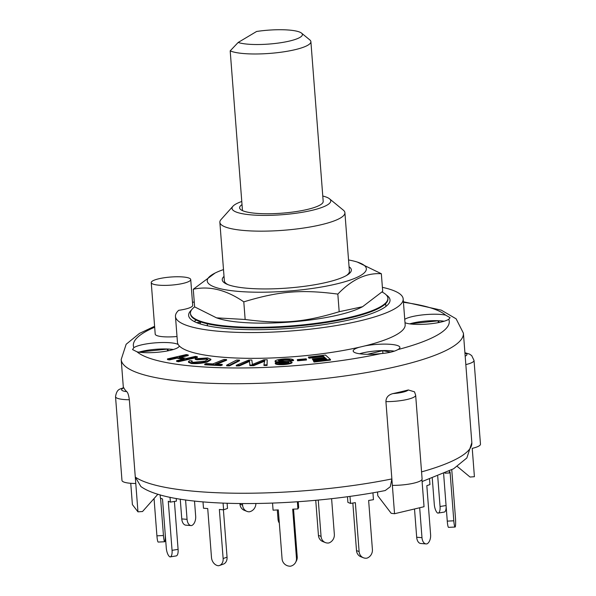 <?xml version="1.0" encoding="UTF-8"?>
<svg xmlns="http://www.w3.org/2000/svg" width="596" height="596" viewBox="0 0 596 596"><rect width="100%" height="100%" fill="white"/><g stroke="black" fill="none" stroke-linecap="round" stroke-linejoin="round"><path stroke-width="0.89" d="M310.889 41.638L323.188 201.403A41.914 8.575 175.6 0 1 289.485 212.459A41.914 8.575 175.6 0 1 242.483 210.626L230.19 50.861A41.914 8.575 -4.4 0 0 277.192 52.694A41.914 8.575 -4.4 0 0 310.889 41.638A41.914 8.575 -4.4 0 0 309.831 39.925L301.539 33.123A33.994 6.951 175.6 0 1 279.934 42.845A33.994 6.951 175.6 0 1 238.154 42.465L256.6 31.476A33.994 6.951 175.6 0 1 301.539 33.123M230.19 50.861L238.154 42.465M242.483 210.626A41.914 8.575 175.6 0 1 239.607 207.833A41.914 8.575 175.6 0 1 242.028 204.637M207.252 323.762L207.408 325.781M200.234 323.919A14.52 14.066 30.8 0 1 200.71 321.922M223.5 269.593A79.782 16.316 -4.4 0 0 215.119 273.02A79.782 16.316 -4.4 0 0 270.763 292.047A79.782 16.316 -4.4 0 0 366.279 268.274A79.782 16.316 -4.4 0 0 357.354 262.076L381.343 273.728C366.242 272.759 351.737 279.554 337.828 294.096C301.271 289.313 279.151 291.139 243.794 301.859C226.353 289.902 209.516 285.7 193.275 289.246L194.631 306.873A99.011 20.249 -4.4 0 0 190.459 313.354A99.011 20.249 -4.4 0 0 325.304 321.996A99.011 20.249 -4.4 0 0 387.892 298.164A99.011 20.249 -4.4 0 0 382.029 292.018M362.584 306.709L360.856 307.573A79.782 16.316 175.6 0 1 290.431 322.026A79.782 16.316 175.6 0 1 218.62 318.517L216.534 317.854L245.15 319.486C281.699 324.269 303.818 322.443 339.184 311.723L362.584 306.709L382.699 291.347L381.343 273.728M190.459 313.354L190.511 314.003A99.011 20.249 -4.4 0 0 325.349 322.637A99.011 20.249 -4.4 0 0 387.944 298.812L387.892 298.164M322.771 196.032A49.505 10.125 175.6 0 1 329.499 198.796A49.505 10.125 175.6 0 1 313.608 209.941A49.505 10.125 175.6 0 1 263.305 215.402A49.505 10.125 175.6 0 1 232.962 206.223L221.041 219.537A62.707 12.821 -4.4 0 0 219.864 222.315L224.364 280.791A62.707 12.821 -4.4 0 0 228.037 284.665M346.373 275.561A62.707 12.821 -4.4 0 0 349.405 271.165L344.905 212.69A62.707 12.821 -4.4 0 0 343.318 210.127L329.499 198.796M224.022 276.373A64.733 13.239 -4.4 0 0 227.001 284.247A64.733 13.239 -4.4 0 0 287.816 288.039A64.733 13.239 -4.4 0 0 347.334 274.987A64.733 13.239 -4.4 0 0 349.07 266.755M357.354 262.076A79.782 16.316 -4.4 0 0 348.548 259.968M193.275 289.246L215.119 273.02M194.631 306.873L216.534 317.854M243.794 301.859L245.15 319.486M337.828 294.096L339.184 311.723M451.761 469.812L455.456 517.827A7.919 0.998 -92.9 0 1 455.299 526.849A7.919 0.998 -92.9 0 1 455.106 527.035A7.919 0.998 -92.9 0 1 453.809 520.8L447.268 521.127A7.919 0.998 87.1 0 0 448.565 527.363L455.106 527.035M449.302 471.101L449.451 472.963L450.047 471.838L453.809 520.8M443.625 473.768L447.268 521.127M444.929 473.187L449.451 472.963M437.717 476.204L440.049 506.511A7.919 2.98 80.7 0 1 438.172 513.074A7.919 2.98 80.7 0 1 437.494 512.985A7.919 2.98 80.7 0 1 434.283 504.313L432.271 478.215M438.172 513.074L444.206 512.083A7.919 2.98 -99.3 0 0 446.128 506.242M255.885 503.523A7.919 7.159 -68.2 0 1 249.217 511.815A7.919 7.159 -68.2 0 1 246.9 511.353A7.919 7.159 -68.2 0 1 242.594 505.177L239.965 504.134A7.919 7.159 111.8 0 0 244.271 510.303L246.9 511.353M239.92 503.531L239.965 504.134M242.468 503.553L242.594 505.177M194.505 501.02L195.667 516.203A7.919 4.708 -85.5 0 1 191.569 525.583A7.919 4.708 -85.5 0 1 191.145 525.583A7.919 4.708 -85.5 0 1 187.062 519.34L181.773 518.922A7.919 4.708 94.5 0 0 185.855 525.173L191.145 525.583M180.253 499.135L181.773 518.922M185.572 499.925L187.062 519.34M165.174 533.591A7.919 0.998 -92.9 0 1 164.787 541.734A7.919 0.998 -92.9 0 1 164.749 541.742A7.919 0.998 -92.9 0 1 163.453 535.513L156.919 535.841A7.919 0.998 87.1 0 0 158.208 542.069A7.919 0.998 87.1 0 0 158.245 542.062M154.051 498.561L156.919 535.841M160.585 498.196L163.453 535.513M176.058 555.926A7.919 2.98 -99.3 0 0 176.222 555.912A7.919 2.98 -99.3 0 0 178.092 549.356L172.058 550.339A7.919 2.98 80.7 0 1 170.18 556.902A7.919 2.98 80.7 0 1 170.016 556.917A7.919 2.98 80.7 0 1 166.277 547.925L162.507 498.964L160.406 498.129L160.153 494.844M170.009 497.258L170.381 502.108L168.281 501.273L172.058 550.339M174.404 501.452L178.092 549.356M170.381 502.108L176.416 501.124L176.215 498.457M219.417 565.515L223.329 564.136A7.919 6.161 -109.4 0 0 227.054 557.163L223.135 558.541A7.919 6.161 70.6 0 1 219.417 565.515A7.919 6.161 70.6 0 1 218.434 565.753A7.919 6.161 70.6 0 1 211.491 557.521L207.721 508.559L203.489 508.232L202.998 501.839M223.075 503.091L223.597 509.803L219.365 509.476L223.135 558.541M223.411 509.789L227.054 557.163M223.597 509.803L227.508 508.433L227.113 503.24M295.616 562.363L296.361 560.963A7.919 7.688 -152 0 0 297.218 556.85L296.473 558.251A7.919 7.688 28 0 1 290.52 566.2A7.919 7.688 28 0 1 282.072 558.862L278.31 509.9L273.08 510.169L272.536 503.113M297.382 501.825L297.925 508.917L292.696 509.178L296.473 558.251M293.545 509.14L297.218 556.85M297.925 508.917L298.671 507.516L298.231 501.765M372.932 492.84L373.461 499.679L368.633 500.469L372.411 549.534A7.919 7.159 -68.2 0 1 366.957 558.147A7.919 7.159 -68.2 0 1 363.426 557.774A7.919 7.159 -68.2 0 1 359.12 551.598L356.497 550.548A7.919 7.159 111.8 0 0 360.803 556.724L363.426 557.774M349.986 496.431L350.522 503.426L355.35 502.637L359.12 551.598M352.839 503.046L356.497 550.548M347.468 496.773L347.9 502.376L350.522 503.426M429.537 479.162L429.954 484.57L426.825 485.673L430.603 534.746A7.919 4.708 -85.5 0 1 427.272 543.746A7.919 4.708 -85.5 0 1 426.058 543.91A7.919 4.708 -85.5 0 1 421.983 537.667L416.686 537.249A7.919 4.708 94.5 0 0 420.769 543.492L426.058 543.91M419.681 507.755L421.983 537.667M414.511 508.984L416.686 537.249M313.995 361.392L313.414 360.885L326.846 359.299L325.341 357.965L312.915 359.425L312.341 358.919L324.768 357.451L323.039 355.924L308.937 357.585L308.363 357.071L325.49 355.06L330.445 359.455L313.995 361.392L314.04 362.04L313.414 360.885M326.25 359.373L325.341 357.965M325.386 358.606L312.967 360.066L312.915 359.425M312.967 360.066L312.341 358.919M324.164 357.525L323.039 355.924M323.092 356.564L308.989 358.226L308.937 357.585M308.989 358.226L308.363 357.071M314.04 362.04L330.497 360.103L330.445 359.455M176.58 360.722L184.239 358.956L176.975 357.525L169.316 359.284L167.446 358.919L186.325 354.575L188.194 354.948L179.165 357.019L186.429 358.457L195.458 356.378L197.328 356.751L178.45 361.087L176.58 360.722L176.625 361.362L178.495 361.735L178.45 361.087M182.756 359.299L177.027 358.166L176.975 357.525M177.027 358.166L169.368 359.932L169.316 359.284M169.368 359.932L167.498 359.559L167.446 358.919M180.7 357.324L188.247 355.589L188.194 354.948M178.495 361.735L197.373 357.391L197.328 356.751M222.204 364.417L220.751 365.005L204.719 364.134L206.171 363.545L212.876 363.91L223.94 359.433L226.569 359.582L215.499 364.052L222.204 364.417L222.256 365.057L220.803 365.646L220.751 365.005M220.803 365.646L204.771 364.774L204.719 364.134M216.951 364.134L226.614 360.222L226.569 359.582M297.516 360.148L297.3 359.604L306.195 358.799L306.411 359.351L297.516 360.148L297.56 360.796L297.3 359.604M297.56 360.796L306.463 359.991L306.411 359.351M226.614 365.192L236.672 360.036L239.473 360.103L229.415 365.259L226.614 365.192L226.666 365.832L229.46 365.899L229.415 365.259M229.46 365.899L239.525 360.744L239.473 360.103M207.572 357.935L210.835 359.194L207.311 361.332C202.119 362.696 196.799 363.21 191.353 362.875L188.463 361.653L189.342 360.744L192.121 360.856L191.458 361.541L193.29 362.331L205.002 361.079L207.989 359.373L205.955 358.516L196.993 359.165L195.22 358.755L207.572 357.935M210.835 359.194L210.887 359.835L207.356 361.973L207.311 361.332M207.356 361.973C202.171 363.337 196.851 363.858 191.398 363.523L191.353 362.875M191.398 363.523L188.515 362.293L188.463 361.653M191.644 361.854L192.121 360.856M207.862 359.708L206.007 359.165L205.955 358.516M206.007 359.165L197.045 359.813L196.993 359.165M197.045 359.813L195.272 359.395L195.22 358.755M293.56 360.558L290.49 360.93C289.984 360.23 287.853 359.969 284.091 360.133L284.039 359.492L278.183 360.714L280.679 361.213L288.926 361.236L292.01 362.1C290.975 362.994 288.151 363.62 283.532 363.977C278.578 364.193 275.814 363.873 275.24 363.009L278.325 362.815C278.719 363.359 280.47 363.553 283.562 363.411L288.911 362.293M284.091 360.133L279.137 361.101M292.047 362.629L292.055 362.748C291.019 363.635 288.196 364.26 283.584 364.618C278.63 364.834 275.866 364.514 275.292 363.657L275.24 363.009M288.911 362.346L278.801 361.891C276.417 361.765 275.181 361.444 275.084 360.938C276.186 359.991 279.181 359.321 284.061 358.919C289.775 358.65 292.927 359.038 293.523 360.096L290.438 360.275C289.939 359.589 287.801 359.321 284.039 359.492M288.956 362.986L288.144 361.958M288.196 362.599L278.846 362.532L278.801 361.891M278.846 362.532C276.47 362.405 275.233 362.092 275.136 361.578L275.084 360.938M290.49 360.93L290.438 360.289M263.946 364.864L264.706 360.498L253.568 365.035L249.836 365.02L249.486 360.751L239.316 365.266L236.247 365.318L248.748 360.058L251.817 360.006L252.399 364.447L263.775 359.805L267.217 359.753L267.015 364.812L263.946 364.864L263.998 365.504L267.068 365.46L267.015 364.812M264.751 361.146L262.441 362.085L262.389 361.444M262.441 362.085L253.62 365.676L253.568 365.035M253.62 365.676L249.888 365.668L249.836 365.02M249.731 363.12L249.404 361.534M249.53 361.392L247.161 362.45L247.109 361.809M247.161 362.45L239.369 365.914L239.316 365.266M239.369 365.914L236.299 365.966L236.247 365.318M252.324 363.888L252.399 364.447M267.068 365.46L267.217 359.753M129.339 399.752A21.784 4.455 -4.4 0 1 115.527 396.683C116.972 388.108 120.399 389.456 123.633 387.579L123.864 387.884A171.618 35.097 -4.4 0 0 126.747 391.647C127.857 392.548 128.721 395.252 129.339 399.752L135.285 477.061L140.894 486.545C171.991 509.133 296.897 507.948 385.21 490.553L390.298 486.731L391.87 478.931L385.925 401.63C386.022 397.45 388.376 394.768 393.002 393.583A171.618 35.097 -4.4 0 0 408.29 389.963L414.518 391.833L415.658 395.215L422.102 478.96A21.784 4.455 -4.4 0 1 392.369 485.375L394.545 513.722L424.039 506.719L421.946 479.579M465.826 364.603A21.784 4.455 -4.4 0 0 474.029 360.431L480.473 444.176A21.784 4.455 -4.4 0 1 472.233 448.363L474.409 476.703L470.028 477.031L457.326 466.474M394.545 513.722L391.2 513.32L377.804 495.775L377.514 492.02M157.933 494.188L142.541 511.51L137.967 511.845L132.394 504.596L130.755 483.304M391.87 478.931L392.369 485.375L391.87 478.931A171.618 35.097 175.6 0 1 238.013 493.235A171.618 35.097 175.6 0 1 135.285 477.061L137.967 511.845M367.397 354.307L382.699 350.679L382.908 353.391M411.121 324.045L410.838 323.68L438.179 320.827L438.321 322.637M438.179 320.827L439.408 322.421M140.321 352.333L140.038 351.968L167.379 349.107L167.513 350.917M196.509 322.57L200.576 322.369M135.285 477.061L135.784 483.505A21.784 4.455 -4.4 0 1 121.971 480.428L115.527 396.683M382.699 350.679L390.782 352.176M167.379 349.107L168.601 350.701M404.751 319.3A23.43 4.79 175.6 0 1 423.413 314.807A23.43 4.79 175.6 0 1 445.562 315.09L450.084 317.69L448.781 319.27A23.43 4.79 175.6 0 1 418.146 324.418A23.43 4.79 175.6 0 1 405.012 322.697M444.214 321.214A23.43 4.79 -4.4 0 0 409.705 323.866M382.394 287.339A114.194 23.348 175.6 0 1 403.179 298.931L405.161 324.701A114.194 23.348 175.6 0 1 364.953 345.896A114.194 23.348 175.6 0 1 359.373 347.222A114.194 23.348 175.6 0 1 179.269 345.904A23.43 4.79 175.6 0 1 147.346 352.705A23.43 4.79 175.6 0 1 137.05 351.834L132.558 349.569L133.839 347.654A23.43 4.79 175.6 0 1 156.301 342.774A23.43 4.79 175.6 0 1 178.219 344.533A114.194 23.348 175.6 0 1 177.452 342.223L175.47 316.454A114.194 23.348 175.6 0 1 178.688 310.307A19.802 4.053 175.6 0 0 192.709 305.323L190.727 279.554A19.802 4.053 175.6 0 1 163.751 285.387A19.802 4.053 175.6 0 1 151.242 282.593A19.802 4.053 175.6 0 1 170.672 277.036A19.802 4.053 175.6 0 1 190.727 279.554M173.406 349.502A23.43 4.79 -4.4 0 0 138.898 352.154M179.269 345.904A114.194 23.348 175.6 0 1 178.219 344.533M364.953 345.896A23.43 4.79 175.6 0 1 399.901 347.416A23.43 4.79 175.6 0 1 397.919 349.576C394.455 351.558 388.786 352.906 380.918 353.614A23.43 4.79 175.6 0 1 367.97 354.315A23.43 4.79 175.6 0 1 353.175 351.014A23.43 4.79 175.6 0 1 359.373 347.222M394.351 351.156A23.43 4.79 -4.4 0 0 359.53 353.763M177.012 336.502A19.802 4.053 175.6 0 1 167.714 336.926A19.802 4.053 175.6 0 1 155.206 334.132L151.242 282.593M192.493 302.507A114.194 23.348 175.6 0 1 194.236 301.814M403.179 298.931A114.194 23.348 175.6 0 1 291.116 330.974A114.194 23.348 175.6 0 1 175.47 316.454M386.32 294.975A100.992 20.651 175.6 0 1 390.015 299.944A100.992 20.651 175.6 0 1 252.421 329.685A100.992 20.651 175.6 0 1 188.634 315.44A100.992 20.651 175.6 0 1 191.525 309.965M219.864 222.315A62.707 12.821 -4.4 0 0 259.469 231.159A62.707 12.821 -4.4 0 0 344.905 212.69M232.962 206.223A49.505 10.125 175.6 0 1 241.782 201.478M194.184 321.497A100.992 20.651 175.6 0 1 196.278 320.104M331.607 498.733L334.349 534.344A7.919 7.159 -68.2 0 1 328.903 542.949A7.919 7.159 -68.2 0 1 325.371 542.576A7.919 7.159 -68.2 0 1 321.065 536.4L318.435 535.357A7.919 7.159 111.8 0 0 322.741 541.526L325.371 542.576M318.271 500.118L321.065 536.4M315.746 500.357L318.435 535.357M277.304 509.952L278.027 519.325A7.919 7.159 111.8 0 0 279.323 523.072M446.069 505.527L440.049 506.511M283.584 364.618L283.532 363.977M408.29 389.963A15.183 3.107 175.6 0 1 393.002 393.583M385.925 401.63A21.784 4.455 -4.4 0 0 415.658 395.215M464.947 353.145A15.183 3.107 175.6 0 1 465.178 356.14M126.747 391.647A15.183 3.107 175.6 0 1 123.864 387.884M422.102 481.538L453.563 468.799L466.847 457.974L471.838 442.694A171.618 35.097 175.6 0 1 421.558 471.883M123.357 387.668L121.189 359.515A171.618 35.097 -4.4 0 0 229.587 383.712A171.618 35.097 -4.4 0 0 463.412 333.179L456.111 318.815L441.308 310.158L403.395 301.755M380.918 353.614A158.417 32.393 175.6 0 1 233.416 367.955A158.417 32.393 175.6 0 1 137.05 351.834M133.839 347.654A158.417 32.393 175.6 0 1 154.677 327.226M403.44 302.314A158.417 32.393 175.6 0 1 445.562 315.09M448.781 319.27A158.417 32.393 175.6 0 1 397.919 349.576M279.062 519.742L278.027 519.325M385.672 303.64L385.888 306.456M164.749 541.742L158.208 542.069M176.222 555.912L170.18 556.902M252.466 364.245L252.518 364.886M464.917 352.72L469.484 354.084L471.697 355.611L474.029 360.431M471.838 442.694L463.412 333.179M154.602 326.28L139.501 333.387L126.158 344.257L121.189 359.515"/></g></svg>
